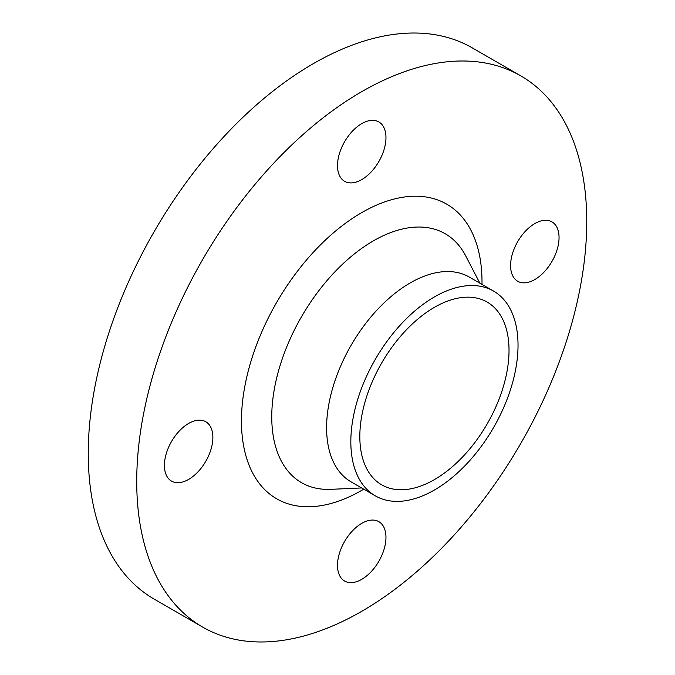 <?xml version="1.0" encoding="UTF-8"?>
<svg xmlns="http://www.w3.org/2000/svg" width="675" height="675" viewBox="0 0 675 675"><rect width="100%" height="100%" fill="white"/><g stroke="black" fill="none" stroke-linecap="round" stroke-linejoin="round"><path stroke-width="1.01" d="M188.646 479.402A34.273 19.786 120 0 0 211.03 449.204A34.273 19.786 120 0 0 205.782 421.74A34.273 19.786 120 0 0 188.646 423.436A34.273 19.786 120 0 0 166.261 453.642A34.273 19.786 120 0 0 171.509 481.098A34.273 19.786 120 0 0 188.646 479.402M361.733 179.609A34.273 19.786 120 0 0 384.117 149.411A34.273 19.786 120 0 0 378.869 121.947A34.273 19.786 120 0 0 361.733 123.643A34.273 19.786 120 0 0 339.348 153.841A34.273 19.786 120 0 0 344.596 181.305A34.273 19.786 120 0 0 361.733 179.609M534.819 279.543A34.273 19.786 120 0 0 557.204 249.345A34.273 19.786 120 0 0 551.956 221.881A34.273 19.786 120 0 0 534.819 223.577A34.273 19.786 120 0 0 512.435 253.775A34.273 19.786 120 0 0 517.683 281.239A34.273 19.786 120 0 0 534.819 279.543M361.733 579.336A34.273 19.786 120 0 0 384.117 549.138A34.273 19.786 120 0 0 378.869 521.674A34.273 19.786 120 0 0 361.733 523.37A34.273 19.786 120 0 0 339.348 553.576A34.273 19.786 120 0 0 344.596 581.032A34.273 19.786 120 0 0 361.733 579.336M520.838 75.904L472.373 47.925A318.212 183.727 120 0 0 313.267 63.686A318.212 183.727 120 0 0 105.384 344.098A318.212 183.727 120 0 0 154.162 599.096L202.627 627.075A318.212 183.727 120 0 0 361.733 611.314A318.212 183.727 120 0 0 569.616 330.902A318.212 183.727 120 0 0 520.838 75.904A318.212 183.727 120 0 0 361.733 91.665A318.212 183.727 120 0 0 153.849 372.085A318.212 183.727 120 0 0 202.627 627.075M493.543 291.068L469.311 277.079A118.226 68.259 120 0 0 410.198 282.935A118.226 68.259 120 0 0 332.961 387.121A118.226 68.259 120 0 0 351.084 481.857L375.317 495.855A118.226 68.259 120 0 0 434.43 489.999A118.226 68.259 120 0 0 511.667 385.813A118.226 68.259 120 0 0 493.543 291.068A118.226 68.259 120 0 0 434.43 296.924A118.226 68.259 120 0 0 357.193 401.11A118.226 68.259 120 0 0 375.317 495.855M434.43 479.604A105.503 60.91 120 0 0 503.347 386.632A105.503 60.91 120 0 0 487.181 302.096A105.503 60.91 120 0 0 434.43 307.319A105.503 60.91 120 0 0 365.504 400.292A105.503 60.91 120 0 0 381.679 484.827A105.503 60.91 120 0 0 434.43 479.604M481.992 284.403A170.092 98.204 120 0 0 361.733 212.608A170.092 98.204 120 0 0 241.456 420.93A170.092 98.204 120 0 0 361.733 490.371A170.092 98.204 120 0 0 363.757 489.181M479.866 283.171L465.649 255.791A143.707 82.974 120 0 0 373.376 240.874A143.707 82.974 120 0 0 274.118 390.361A143.707 82.974 120 0 0 330.817 489.333L361.631 487.949"/></g></svg>
